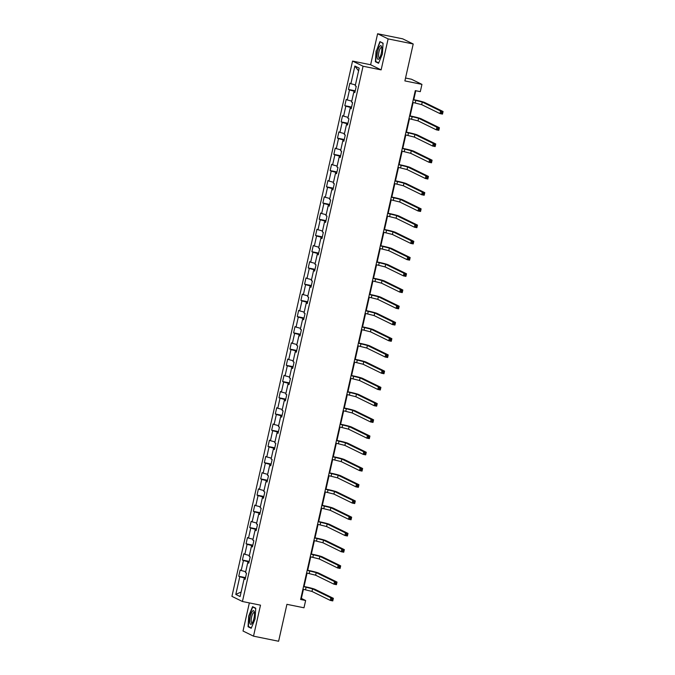 <?xml version="1.0" encoding="UTF-8"?>
<svg xmlns="http://www.w3.org/2000/svg" width="675" height="675" viewBox="0 0 675 675"><rect width="100%" height="100%" fill="white"/><g stroke="black" fill="none" stroke-linecap="round" stroke-linejoin="round"><path stroke-width="1.01" d="M249.345 602.902L243.017 631.015L253.513 636.162L278.606 641.25L286.926 604.327L303.986 607.787L305.632 600.505L301.371 598.421L303.429 589.3M352.561 61.079L231.93 596.354L242.435 601.501L363.066 66.226L352.561 61.079L370.626 64.749L381.13 69.888L388.117 38.897L377.612 33.75L370.626 64.749M377.612 33.75L402.705 38.838L413.21 43.985L404.882 80.916L421.942 84.375L411.438 79.228L405.532 78.03M388.117 38.897L413.21 43.985M245.227 578.964L244.105 578.863L245.135 579.378L246.544 573.134L245.506 572.628L247.759 562.638L248.797 563.144L250.197 556.909L249.168 556.403L251.412 546.413L252.45 546.919L253.859 540.683L252.821 540.169L255.074 530.187L256.112 530.693L257.512 524.45L256.475 523.943L258.727 513.962L259.765 514.468L261.174 508.224L260.137 507.718L262.389 497.737L263.419 498.243L264.828 491.999L263.79 491.493L266.043 481.503L267.081 482.017L268.481 475.774L267.452 475.267L269.696 465.278L270.734 465.784L272.143 459.548L271.105 459.042L273.358 449.052L274.396 449.558L275.797 443.323L274.759 442.808L277.012 432.827L278.049 433.333L279.458 427.089L278.421 426.583L280.673 416.602L281.703 417.108L283.112 410.864L282.074 410.358L284.327 400.376L285.365 400.882L286.765 394.639L285.736 394.132L287.98 384.151L289.018 384.657L290.427 378.413L289.389 377.907L291.642 367.917L292.68 368.432L294.081 362.188L293.043 361.682L295.296 351.692L296.333 352.198L297.743 345.963L296.705 345.457L298.957 335.467L299.987 335.973L301.396 329.738L300.358 329.223L302.611 319.241L303.649 319.748L305.049 313.504L304.02 312.998L306.264 303.016L307.302 303.522L308.711 297.278L307.673 296.772L309.926 286.791L310.964 287.297L312.365 281.053L311.327 280.547L313.58 270.557L314.618 271.072L316.027 264.828L314.989 264.322L317.242 254.332L318.271 254.838L319.68 248.602L318.642 248.096L320.895 238.106L321.933 238.613L323.333 232.377L322.304 231.863L324.548 221.881L325.586 222.387L326.995 216.143L325.957 215.637L328.21 205.656L329.248 206.162L330.649 199.918L329.611 199.412L331.864 189.43L332.902 189.937L334.311 183.693L333.273 183.187L335.526 173.197L336.555 173.711L337.964 167.468L336.926 166.961L339.179 156.971L340.217 157.477L341.618 151.242L340.588 150.736L342.832 140.746L343.87 141.252L345.279 135.017L344.242 134.511L346.494 124.521L347.532 125.027L348.933 118.792L347.895 118.277L350.148 108.295L351.186 108.802L352.595 102.558L351.557 102.052L353.81 92.07L354.839 92.576L356.248 86.332L355.21 85.826L359.201 68.141L354.881 66.032L358.577 70.883M244.105 578.863L240.114 596.548L235.803 594.439L239.785 576.754L238.747 576.248L245.531 577.623M354.881 66.032L350.899 83.717L349.861 83.202L348.452 89.446L349.49 89.952L347.237 99.942L346.207 99.436L344.798 105.671L345.836 106.178L343.583 116.168L342.546 115.661L341.145 121.897L342.174 122.411L339.93 132.393L338.892 131.887L337.483 138.13L338.521 138.637L336.268 148.618L335.23 148.112L333.83 154.356L334.868 154.862L332.615 164.843L331.577 164.337L330.168 170.581L331.206 171.087L328.953 181.069L327.923 180.562L326.514 186.806L327.552 187.312L325.299 197.303L324.262 196.788L322.861 203.032L323.89 203.538L321.646 213.528L320.608 213.022L319.199 219.257L320.237 219.763L317.984 229.753L316.946 229.247L315.546 235.482L316.583 235.997L314.331 245.978L313.293 245.472L311.884 251.716L312.922 252.222L310.669 262.204L309.639 261.698L308.23 267.941L309.268 268.448L307.015 278.429L305.977 277.923L304.577 284.167L305.606 284.673L303.362 294.663L302.324 294.148L300.915 300.392L301.953 300.898L299.7 310.888L298.662 310.382L297.262 316.617L298.299 317.123L296.047 327.113L295.009 326.607L293.6 332.843L294.637 333.357L292.385 343.339L291.355 342.832L289.946 349.076L290.984 349.582L288.731 359.564L287.693 359.058L286.293 365.302L287.322 365.808L285.078 375.789L284.04 375.283L282.631 381.527L283.669 382.033L281.416 392.015L280.378 391.508L278.977 397.752L280.015 398.258L277.762 408.248L276.725 407.734L275.316 413.977L276.353 414.484L274.101 424.474L273.071 423.968L271.662 430.203L272.7 430.709L270.447 440.699L269.409 440.193L268.009 446.428L269.038 446.943L266.794 456.924L265.756 456.418L264.347 462.662L265.385 463.168L263.132 473.15L262.094 472.643L260.693 478.887L261.731 479.393L259.478 489.375L258.441 488.869L257.032 495.112L258.069 495.619L255.817 505.609L254.787 505.094L253.378 511.338L254.416 511.844L252.163 521.834L251.125 521.328L249.725 527.563L250.754 528.069L248.51 538.059L247.472 537.553L246.063 543.788L247.101 544.303L244.848 554.285L243.81 553.778L242.409 560.022L243.447 560.528L241.194 570.51L240.157 570.004L238.747 576.248M421.942 84.375L420.306 91.657L415.285 90.636L300.611 599.484L305.632 600.505M249.058 561.988L248.408 562.697M248.889 562.739L247.759 562.638M241.194 570.51L245.717 571.717M243.447 560.528L248.594 561.895M252.712 545.763L252.07 546.472M252.543 546.514L251.412 546.413M244.848 554.285L249.37 555.491M247.101 544.303L252.247 545.67M256.365 529.538L255.724 530.246M256.196 530.288L255.074 530.187M248.51 538.059L253.024 539.258M250.754 528.069L255.909 529.445M260.027 513.312L259.386 514.021M259.858 514.063L258.727 513.962M252.163 521.834L256.686 523.032M254.416 511.844L259.563 513.219M263.68 497.087L263.039 497.796M263.512 497.838L262.389 497.737M255.817 505.609L260.339 506.807M258.069 495.619L263.225 496.994M267.342 480.853L266.692 481.562M267.173 481.604L266.043 481.503M259.478 489.375L264.001 490.582M261.731 479.393L266.878 480.76M270.996 464.628L270.354 465.337M270.827 465.379L269.696 465.278M263.132 473.15L267.654 474.356M265.385 463.168L270.532 464.535M274.649 448.403L274.008 449.111M274.48 449.153L273.358 449.052M266.794 456.924L271.308 458.131M269.038 446.943L274.193 448.31M278.311 432.177L277.67 432.886M278.142 432.928L277.012 432.827M270.447 440.699L274.97 441.906M272.7 430.709L277.847 432.084M281.964 415.952L281.323 416.661M281.796 416.703L280.673 416.602M274.101 424.474L278.623 425.672M276.353 414.484L281.509 415.859M285.626 399.727L284.985 400.435M285.457 400.477L284.327 400.376M277.762 408.248L282.285 409.447M280.015 398.258L285.162 399.634M289.28 383.501L288.638 384.202M289.111 384.244L287.98 384.151M281.416 392.015L285.938 393.221M283.669 382.033L288.816 383.4M292.933 367.267L292.292 367.976M292.764 368.018L291.642 367.917M285.078 375.789L289.592 376.996M287.322 365.808L292.477 367.175M296.595 351.042L295.954 351.751M296.426 351.793L295.296 351.692M288.731 359.564L293.254 360.771M290.984 349.582L296.131 350.949M300.248 334.817L299.607 335.526M300.08 335.568L298.957 335.467M292.385 343.339L296.907 344.545M294.637 333.357L299.793 334.724M303.91 318.592L303.269 319.3M303.742 319.343L302.611 319.241M296.047 327.113L300.569 328.312M298.299 317.123L303.446 318.499M307.564 302.366L306.923 303.075M307.395 303.117L306.264 303.016M299.7 310.888L304.223 312.086M301.953 300.898L307.1 302.273M311.217 286.141L310.576 286.85M311.048 286.892L309.926 286.791M303.362 294.663L307.876 295.861M305.606 284.673L310.762 286.048M314.879 269.907L314.238 270.616M314.71 270.658L313.58 270.557M307.015 278.429L311.538 279.636M309.268 268.448L314.415 269.814M318.532 253.682L317.891 254.391M318.364 254.433L317.242 254.332M310.669 262.204L315.191 263.41M312.922 252.222L318.077 253.589M322.194 237.457L321.553 238.165M322.026 238.207L320.895 238.106M314.331 245.978L318.853 247.185M316.583 235.997L321.73 237.364M325.848 221.231L325.207 221.94M325.679 221.982L324.548 221.881M317.984 229.753L322.507 230.96M320.237 219.763L325.384 221.138M329.501 205.006L328.86 205.715M329.332 205.757L328.21 205.656M321.646 213.528L326.16 214.726M323.89 203.538L329.046 204.913M333.163 188.781L332.522 189.489M332.994 189.532L331.864 189.43M325.299 197.303L329.822 198.501M327.552 187.312L332.699 188.688M336.817 172.555L336.175 173.256M336.648 173.298L335.526 173.197M328.953 181.069L333.475 182.275M331.206 171.087L336.361 172.454M340.478 156.322L339.837 157.03M340.31 157.072L339.179 156.971M332.615 164.843L337.137 166.05M334.868 154.862L340.014 156.229M344.132 140.096L343.491 140.805M343.963 140.847L342.832 140.746M336.268 148.618L340.791 149.825M338.521 138.637L343.668 140.003M347.785 123.871L347.144 124.58M347.617 124.622L346.494 124.521M339.93 132.393L344.444 133.599M342.174 122.411L347.33 123.778M351.447 107.646L350.806 108.354M351.278 108.397L350.148 108.295M343.583 116.168L348.106 117.366M345.836 106.178L350.983 107.553M355.101 91.42L354.459 92.129M354.932 92.171L353.81 92.07M347.237 99.942L351.759 101.14M349.49 89.952L354.645 91.328M350.899 83.717L355.421 84.915M381.13 69.888L363.066 66.226M253.513 636.162L260.499 605.163L242.435 601.501M304.054 586.499L307.083 573.067M307.716 570.274L310.745 556.841M311.369 554.048L314.398 540.616M315.031 537.823L318.052 524.391M318.684 521.598L321.713 508.165M322.338 505.373L325.367 491.94M326 489.139L329.029 475.706M329.653 472.913L332.682 459.481M333.315 456.688L336.336 443.256M336.968 440.463L339.998 427.03M340.622 424.238L343.651 410.805M344.284 408.012L347.313 394.58M347.937 391.778L350.966 378.354M351.599 375.553L354.62 362.121M355.252 359.328L358.282 345.895M358.906 343.102L361.935 329.67M362.568 326.877L365.597 313.445M366.221 310.652L369.25 297.219M369.883 294.427L372.904 280.994M373.537 278.193L376.566 264.76M377.19 261.968L380.219 248.535M380.852 245.742L383.881 232.31M384.505 229.517L387.534 216.084M388.167 213.292L391.188 199.859M391.821 197.066L394.85 183.634M395.474 180.832L398.503 167.408M399.136 164.607L402.165 151.175M402.789 148.382L405.818 134.949M406.451 132.157L409.472 118.724M410.105 115.931L413.134 102.499M413.758 99.706L415.783 90.737M245.396 578.213L244.755 578.922M235.803 594.439L241.144 591.983M239.785 576.754L244.932 578.121M300.873 598.32L301.371 598.421M348.452 89.446L355.236 90.821M344.798 105.671L351.582 107.047M341.145 121.897L347.92 123.272M337.483 138.13L344.267 139.506M333.83 154.356L340.613 155.731M330.168 170.581L336.952 171.956M326.514 186.806L333.298 188.182M322.861 203.032L329.636 204.407M319.199 219.257L325.983 220.632M315.546 235.482L322.329 236.866M311.884 251.716L318.668 253.091M308.23 267.941L315.014 269.317M304.577 284.167L311.352 285.542M300.915 300.392L307.699 301.767M297.262 316.617L304.045 317.993M293.6 332.843L300.383 334.218M289.946 349.076L296.73 350.452M286.293 365.302L293.068 366.677M282.631 381.527L289.415 382.902M278.977 397.752L285.761 399.127M275.316 413.977L282.099 415.353M271.662 430.203L278.446 431.578M268.009 446.428L274.784 447.812M264.347 462.662L271.131 464.037M260.693 478.887L267.477 480.263M257.032 495.112L263.815 496.488M253.378 511.338L260.162 512.713M249.725 527.563L256.5 528.938M246.063 543.788L252.847 545.164M242.409 560.022L249.193 561.398M376.068 50.895L375.384 61.712L378.548 63.256L382.396 53.992L383.071 43.183L379.915 41.631L376.38 50.962M251.218 628.273L255.057 619.017L255.741 608.2L252.577 606.656L248.738 615.912L248.054 626.729L251.218 628.273M376.793 61.99L375.384 61.712M249.463 627.016L248.054 626.729M412.636 102.397L421.673 104.642L439.973 113.602L440.556 111.004L443.07 111.51L424.769 102.549A8.016 0.574 12.7 0 0 415.117 99.976L413.269 99.605M413.218 99.799L422.263 102.035L440.556 111.004L441.501 112.117L441.273 113.155L442.268 113.358L442.505 112.32L441.501 112.117M442.505 112.32L443.07 111.51L442.479 114.109L439.973 113.602L441.273 113.155M442.479 114.109L442.268 113.358M377.19 57.89A6.953 1.991 -78.5 0 0 379.266 58.514A6.953 1.991 -78.5 0 0 381.67 47.081A6.953 1.991 -78.5 0 0 381.628 46.87A6.953 1.991 -78.5 0 0 378.54 48.465A6.953 1.991 -78.5 0 0 377.19 57.89M381.78 47.832A5.265 1.51 -78.5 0 0 381.392 47.512A5.265 1.51 -78.5 0 0 379.24 50.861A5.265 1.51 -78.5 0 0 378.65 56.759A5.265 1.51 -78.5 0 0 379.299 57.831A5.265 1.51 -78.5 0 0 379.78 57.687M381.097 42.213L383.054 43.462M378.692 62.918L375.705 61.459L376.363 50.988L380.093 42.01M253.943 618.41A6.953 1.991 -78.5 0 0 254.298 611.888A6.953 1.991 -78.5 0 0 250.256 616.604A6.953 1.991 -78.5 0 0 249.902 623.101A6.953 1.991 -78.5 0 0 251.935 623.531A6.953 1.991 -78.5 0 0 253.943 618.41M254.45 612.849A5.265 1.51 -78.5 0 0 254.062 612.537A5.265 1.51 -78.5 0 0 251.615 617.009A5.265 1.51 -78.5 0 0 251.969 622.848A5.265 1.51 -78.5 0 0 252.45 622.704M251.353 627.944L248.375 626.476L249.033 616.005L252.762 607.028L255.724 608.479M253.766 607.23L252.762 607.028M408.983 118.623L418.019 120.867L436.312 129.828L436.902 127.229L439.408 127.735L421.116 118.775A8.016 0.574 12.7 0 0 411.455 116.201L409.607 115.83M409.565 116.024L418.601 118.268L436.902 127.229L437.847 128.343L437.611 129.381L438.615 129.583L438.851 128.545L437.847 128.343M438.851 128.545L439.408 127.735L438.826 130.334L436.312 129.828L437.611 129.381M438.826 130.334L438.615 129.583M405.321 134.848L414.366 137.093L432.658 146.053L433.24 143.454L435.755 143.961L417.454 135A8.016 0.574 12.7 0 0 407.801 132.427L405.953 132.055M405.911 132.249L414.948 134.494L433.24 143.454L434.194 144.568L433.958 145.606L434.962 145.808L435.189 144.771L434.194 144.568M435.189 144.771L435.755 143.961L435.164 146.559L432.658 146.053L433.958 145.606M435.164 146.559L434.962 145.808M401.667 151.073L410.704 153.318L429.005 162.278L429.587 159.68L432.093 160.186L413.8 151.225A8.016 0.574 12.7 0 0 404.139 148.66L402.292 148.281M402.249 148.475L411.294 150.719L429.587 159.68L430.532 160.793L430.296 161.831L431.3 162.034L431.536 160.996L430.532 160.793M431.536 160.996L432.093 160.186L431.511 162.793L429.005 162.278L430.296 161.831M431.511 162.793L431.3 162.034M398.005 167.307L407.05 169.543L425.343 178.504L425.933 175.905L428.439 176.42L410.147 167.451A8.016 0.574 12.7 0 0 400.486 164.886L398.638 164.506M398.596 164.7L407.632 166.944L425.933 175.905L426.878 177.019L426.642 178.057L427.646 178.268L427.882 177.221L426.878 177.019M427.882 177.221L428.439 176.42L427.857 179.018L425.343 178.504L426.642 178.057M427.857 179.018L427.646 178.268M394.352 183.532L403.388 185.768L421.689 194.738L422.272 192.13L424.786 192.645L406.485 183.684A8.016 0.574 12.7 0 0 396.832 181.111L394.985 180.731M394.934 180.934L403.979 183.17L422.272 192.13L423.217 193.244L422.989 194.29L423.984 194.493L424.221 193.447L423.217 193.244M424.221 193.447L424.786 192.645L424.195 195.244L421.689 194.738L422.989 194.29M424.195 195.244L423.984 194.493M390.698 199.758L399.735 202.002L418.027 210.963L418.618 208.364L421.124 208.87L402.832 199.91A8.016 0.574 12.7 0 0 393.171 197.336L391.323 196.965M391.281 197.159L400.317 199.395L418.618 208.364L419.563 209.469L419.327 210.516L420.331 210.718L420.567 209.68L419.563 209.469M420.567 209.68L421.124 208.87L420.542 211.469L418.027 210.963L419.327 210.516M420.542 211.469L420.331 210.718M387.037 215.983L396.082 218.227L414.374 227.188L414.956 224.589L417.471 225.096L399.17 216.135A8.016 0.574 12.7 0 0 389.517 213.562L387.669 213.19M387.627 213.384L396.664 215.62L414.956 224.589L415.91 225.703L415.673 226.741L416.677 226.943L416.905 225.906L415.91 225.703M416.905 225.906L417.471 225.096L416.88 227.694L414.374 227.188L415.673 226.741M416.88 227.694L416.677 226.943M383.383 232.208L392.42 234.453L410.721 243.413L411.303 240.815L413.809 241.321L395.516 232.36A8.016 0.574 12.7 0 0 385.855 229.787L384.007 229.416M383.965 229.61L393.01 231.854L411.303 240.815L412.248 241.928L412.012 242.966L413.016 243.169L413.252 242.131L412.248 241.928M413.252 242.131L413.809 241.321L413.227 243.92L410.721 243.413L412.012 242.966M413.227 243.92L413.016 243.169M379.721 248.434L388.766 250.678L407.059 259.639L407.649 257.04L410.155 257.546L391.863 248.586A8.016 0.574 12.7 0 0 382.202 246.021L380.354 245.641M380.312 245.835L389.348 248.079L407.649 257.04L408.594 258.154L408.358 259.192L409.362 259.394L409.598 258.356L408.594 258.154M409.598 258.356L410.155 257.546L409.573 260.153L407.059 259.639L408.358 259.192M409.573 260.153L409.362 259.394M376.068 264.668L385.104 266.903L403.405 275.864L403.988 273.265L406.502 273.772L388.201 264.811A8.016 0.574 12.7 0 0 378.548 262.246L376.701 261.866M376.65 262.06L385.695 264.305L403.988 273.265L404.933 274.379L404.705 275.417L405.7 275.628L405.937 274.582L404.933 274.379M405.937 274.582L406.502 273.772L405.911 276.379L403.405 275.864L404.705 275.417M405.911 276.379L405.7 275.628M372.414 280.893L381.451 283.129L399.743 292.089L400.334 289.491L402.84 290.005L384.548 281.036A8.016 0.574 12.7 0 0 374.887 278.471L373.039 278.092M372.997 278.286L382.033 280.53L400.334 289.491L401.279 290.604L401.043 291.651L402.047 291.853L402.283 290.807L401.279 290.604M402.283 290.807L402.84 290.005L402.258 292.604L399.743 292.089L401.043 291.651M402.258 292.604L402.047 291.853M368.752 297.118L377.789 299.354L396.09 308.323L396.672 305.716L399.187 306.231L380.886 297.27A8.016 0.574 12.7 0 0 371.233 294.697L369.385 294.325M369.343 294.519L378.38 296.755L396.672 305.716L397.626 306.83L397.389 307.876L398.393 308.078L398.621 307.041L397.626 306.83M398.621 307.041L399.187 306.231L398.596 308.829L396.09 308.323L397.389 307.876M398.596 308.829L398.393 308.078M365.099 313.343L374.136 315.588L392.437 324.548L393.019 321.95L395.525 322.456L377.232 313.495A8.016 0.574 12.7 0 0 367.571 310.922L365.723 310.551M365.681 310.745L374.726 312.981L393.019 321.95L393.964 323.063L393.727 324.101L394.732 324.304L394.968 323.266L393.964 323.063M394.968 323.266L395.525 322.456L394.942 325.055L392.437 324.548L393.727 324.101M394.942 325.055L394.732 324.304M361.437 329.569L370.482 331.813L388.775 340.774L389.365 338.175L391.871 338.681L373.579 329.721A8.016 0.574 12.7 0 0 363.918 327.147L362.07 326.776M362.028 326.97L371.064 329.214L389.365 338.175L390.31 339.289L390.074 340.327L391.078 340.529L391.314 339.491L390.31 339.289M391.314 339.491L391.871 338.681L391.281 341.28L388.775 340.774L390.074 340.327M391.281 341.28L391.078 340.529M357.784 345.794L366.82 348.038L385.121 356.999L385.703 354.4L388.218 354.907L369.917 345.946A8.016 0.574 12.7 0 0 360.264 343.373L358.417 343.001M358.366 343.195L367.411 345.44L385.703 354.4L386.648 355.514L386.421 356.552L387.416 356.754L387.652 355.717L386.648 355.514M387.652 355.717L388.218 354.907L387.627 357.505L385.121 356.999L386.421 356.552M387.627 357.505L387.416 356.754M354.13 362.019L363.167 364.264L381.459 373.224L382.05 370.626L384.556 371.132L366.263 362.171A8.016 0.574 12.7 0 0 356.602 359.606L354.755 359.227M354.712 359.421L363.749 361.665L382.05 370.626L382.995 371.739L382.759 372.777L383.763 372.98L383.999 371.942L382.995 371.739M383.999 371.942L384.556 371.132L383.974 373.739L381.459 373.224L382.759 372.777M383.974 373.739L383.763 372.98M350.468 378.253L359.505 380.489L377.806 389.45L378.388 386.851L380.902 387.366L362.602 378.397A8.016 0.574 12.7 0 0 352.949 375.832L351.101 375.452M351.059 375.646L360.096 377.89L378.388 386.851L379.333 387.965L379.105 389.002L380.109 389.213L380.337 388.167L379.333 387.965M380.337 388.167L380.902 387.366L380.312 389.964L377.806 389.45L379.105 389.002M380.312 389.964L380.109 389.213M346.815 394.478L355.852 396.714L374.152 405.683L374.735 403.076L377.241 403.591L358.948 394.63A8.016 0.574 12.7 0 0 349.287 392.057L347.439 391.677M347.397 391.88L356.442 394.116L374.735 403.076L375.68 404.19L375.443 405.236L376.448 405.439L376.684 404.392L375.68 404.19M376.684 404.392L377.241 403.591L376.658 406.19L374.152 405.683L375.443 405.236M376.658 406.19L376.448 405.439M343.153 410.704L352.198 412.948L370.491 421.909L371.081 419.31L373.587 419.816L355.286 410.856A8.016 0.574 12.7 0 0 345.634 408.282L343.786 407.911M343.744 408.105L352.78 410.341L371.081 419.31L372.026 420.424L371.79 421.462L372.794 421.664L373.03 420.626L372.026 420.424M373.03 420.626L373.587 419.816L372.997 422.415L370.491 421.909L371.79 421.462M372.997 422.415L372.794 421.664M339.5 426.929L348.536 429.173L366.837 438.134L367.419 435.535L369.934 436.042L351.633 427.081A8.016 0.574 12.7 0 0 341.98 424.507L340.132 424.136M340.082 424.33L349.127 426.575L367.419 435.535L368.364 436.649L368.137 437.687L369.132 437.889L369.368 436.852L368.364 436.649M369.368 436.852L369.934 436.042L369.343 438.64L366.837 438.134L368.137 437.687M369.343 438.64L369.132 437.889M335.846 443.154L344.883 445.399L363.175 454.359L363.766 451.761L366.272 452.267L347.979 443.306A8.016 0.574 12.7 0 0 338.318 440.733L336.471 440.362M336.428 440.556L345.465 442.8L363.766 451.761L364.711 452.874L364.475 453.912L365.479 454.115L365.715 453.077L364.711 452.874M365.715 453.077L366.272 452.267L365.69 454.866L363.175 454.359L364.475 453.912M365.69 454.866L365.479 454.115M332.184 459.38L341.221 461.624L359.522 470.585L360.104 467.986L362.618 468.492L344.317 459.532A8.016 0.574 12.7 0 0 334.665 456.967L332.817 456.587M332.775 456.781L341.812 459.025L360.104 467.986L361.049 469.1L360.821 470.138L361.825 470.34L362.053 469.302L361.049 469.1M362.053 469.302L362.618 468.492L362.028 471.099L359.522 470.585L360.821 470.138M362.028 471.099L361.825 470.34M328.531 475.613L337.567 477.849L355.868 486.81L356.451 484.211L358.957 484.718L340.664 475.757A8.016 0.574 12.7 0 0 331.003 473.192L329.155 472.812M329.113 473.006L338.158 475.251L356.451 484.211L357.396 485.325L357.159 486.363L358.163 486.574L358.4 485.528L357.396 485.325M358.4 485.528L358.957 484.718L358.374 487.325L355.868 486.81L357.159 486.363M358.374 487.325L358.163 486.574M324.869 491.839L333.914 494.075L352.207 503.044L352.797 500.437L355.303 500.951L337.002 491.982A8.016 0.574 12.7 0 0 327.35 489.417L325.502 489.038M325.46 489.24L334.496 491.476L352.797 500.437L353.742 501.55L353.506 502.597L354.51 502.799L354.746 501.753L353.742 501.55M354.746 501.753L355.303 500.951L354.712 503.55L352.207 503.044L353.506 502.597M354.712 503.55L354.51 502.799M321.216 508.064L330.252 510.3L348.553 519.269L349.135 516.662L351.65 517.177L333.349 508.216A8.016 0.574 12.7 0 0 323.696 505.642L321.848 505.271M321.798 505.465L330.843 507.701L349.135 516.662L350.08 517.776L349.844 518.822L350.848 519.024L351.084 517.987L350.08 517.776M351.084 517.987L351.65 517.177L351.059 519.775L348.553 519.269L349.844 518.822M351.059 519.775L350.848 519.024M317.562 524.289L326.599 526.534L344.891 535.494L345.482 532.896L347.988 533.402L329.695 524.441A8.016 0.574 12.7 0 0 320.034 521.868L318.187 521.497M318.144 521.691L327.181 523.927L345.482 532.896L346.427 534.009L346.191 535.047L347.195 535.25L347.431 534.212L346.427 534.009M347.431 534.212L347.988 533.402L347.406 536.001L344.891 535.494L346.191 535.047M347.406 536.001L347.195 535.25M313.9 540.515L322.937 542.759L341.238 551.72L341.82 549.121L344.334 549.627L326.033 540.667A8.016 0.574 12.7 0 0 316.381 538.093L314.533 537.722M314.491 537.916L323.527 540.16L341.82 549.121L342.765 550.235L342.537 551.273L343.541 551.475L343.769 550.437L342.765 550.235M343.769 550.437L344.334 549.627L343.744 552.226L341.238 551.72L342.537 551.273M343.744 552.226L343.541 551.475M310.247 556.74L319.283 558.984L337.584 567.945L338.167 565.346L340.673 565.852L322.38 556.892A8.016 0.574 12.7 0 0 312.719 554.318L310.871 553.947M310.829 554.141L319.874 556.386L338.167 565.346L339.112 566.46L338.875 567.498L339.879 567.7L340.116 566.663L339.112 566.46M340.116 566.663L340.673 565.852L340.09 568.451L337.584 567.945L338.875 567.498M340.09 568.451L339.879 567.7M306.585 572.965L315.63 575.21L333.923 584.17L334.513 581.572L337.019 582.078L318.718 573.117A8.016 0.574 12.7 0 0 309.066 570.552L307.218 570.173M307.176 570.367L316.212 572.611L334.513 581.572L335.458 582.685L335.222 583.723L336.226 583.926L336.462 582.888L335.458 582.685M336.462 582.888L337.019 582.078L336.428 584.685L333.923 584.17L335.222 583.723M336.428 584.685L336.226 583.926M302.932 589.199L311.968 591.435L330.269 600.396L330.851 597.797L333.366 598.312L315.065 589.342A8.016 0.574 12.7 0 0 305.412 586.778L303.564 586.398M303.514 586.592L312.559 588.836L330.851 597.797L331.796 598.911L331.56 599.948L332.564 600.159L332.8 599.113L331.796 598.911M332.8 599.113L333.366 598.312L332.775 600.91L330.269 600.396L331.56 599.948M332.775 600.91L332.564 600.159M415.825 100.322L415.235 102.929M422.263 102.035L421.673 104.642M412.163 116.556L411.581 119.154M418.601 118.268L418.019 120.867M408.51 132.781L407.928 135.38M414.948 134.494L414.366 137.093M404.857 149.006L404.266 151.605M411.294 150.719L410.704 153.318M401.195 165.232L400.613 167.83M407.632 166.944L407.05 169.543M397.541 181.457L396.951 184.056M403.979 183.17L403.388 185.768M393.879 197.682L393.297 200.281M400.317 199.395L399.735 202.002M390.226 213.907L389.644 216.515M396.664 215.62L396.082 218.227M386.573 230.141L385.982 232.74M393.01 231.854L392.42 234.453M382.911 246.367L382.328 248.965M389.348 248.079L388.766 250.678M379.257 262.592L378.667 265.191M385.695 264.305L385.104 266.903M375.595 278.817L375.013 281.416M382.033 280.53L381.451 283.129M371.942 295.043L371.36 297.641M378.38 296.755L377.789 299.354M368.288 311.268L367.698 313.875M374.726 312.981L374.136 315.588M364.627 327.502L364.044 330.1M371.064 329.214L370.482 331.813M360.973 343.727L360.382 346.326M367.411 345.44L366.82 348.038M357.311 359.952L356.729 362.551M363.749 361.665L363.167 364.264M353.658 376.177L353.076 378.776M360.096 377.89L359.505 380.489M350.004 392.403L349.414 395.002M356.442 394.116L355.852 396.714M346.343 408.628L345.76 411.227M352.78 410.341L352.198 412.948M342.689 424.853L342.098 427.461M349.127 426.575L348.536 429.173M339.027 441.087L338.445 443.686M345.465 442.8L344.883 445.399M335.374 457.312L334.792 459.911M341.812 459.025L341.221 461.624M331.72 473.538L331.13 476.137M338.158 475.251L337.567 477.849M328.058 489.763L327.476 492.362M334.496 491.476L333.914 494.075M324.405 505.988L323.814 508.587M330.843 507.701L330.252 510.3M320.743 522.214L320.161 524.821M327.181 523.927L326.599 526.534M317.09 538.447L316.507 541.046M323.527 540.16L322.937 542.759M313.436 554.673L312.846 557.272M319.874 556.386L319.283 558.984M309.774 570.898L309.192 573.497M316.212 572.611L315.63 575.21M306.121 587.123L305.53 589.722M312.559 588.836L311.968 591.435"/></g></svg>
